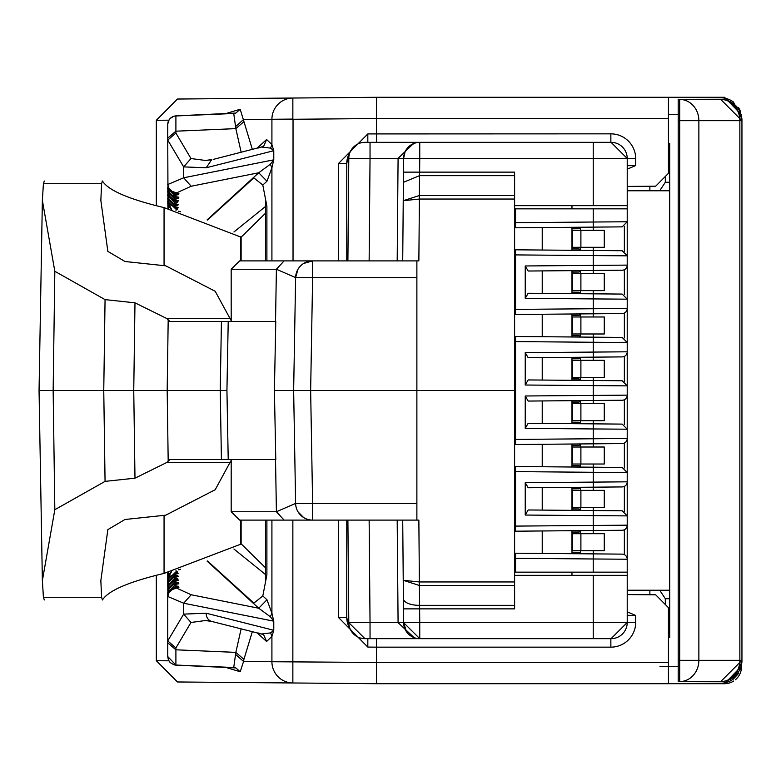 <?xml version="1.0" encoding="UTF-8"?>
<svg xmlns="http://www.w3.org/2000/svg" width="781" height="781" viewBox="0 0 781 781"><rect width="100%" height="100%" fill="white"/><g stroke="black" fill="none" stroke-linecap="round" stroke-linejoin="round"><path stroke-width="1.17" d="M741.52 114.758L724.524 97.293L376.51 97.293L292.855 98.025A21.243 21.116 89.5 0 0 271.915 119.268L293.031 119.083L293.031 260.893M678.211 114.299L668.438 114.299M659.935 666.701L678.211 666.701M365.313 683.609L724.524 683.707L741.52 666.193M348.463 97.547L177.453 99.031L292.855 98.025L292.855 119.268M649.87 186.239L649.87 190.779M668.438 145.032L669.707 143.304L669.707 182.285L665.314 182.285L659.701 190.779M665.314 182.285L665.314 176.477M668.438 635.968L669.707 637.696L669.707 190.779L627.221 190.779M665.314 604.523L665.314 598.715L659.701 590.221M649.87 590.221L649.87 594.761M678.211 681.579L678.211 99.421L679.704 99.421L679.704 120.664L741.95 120.664L741.95 660.335L720.707 681.579L678.211 681.579M668.438 683.678L720.892 683.219A21.243 21.243 0 0 0 733.447 678.972L741.95 661.976L740.564 669.512M741.95 661.976L741.95 119.024L733.447 102.028A21.243 21.243 0 0 0 720.892 97.781L668.438 97.322M624.673 97.293L586.609 97.293M627.221 186.434L655.689 186.19L668.438 173.323L668.438 97.293L659.935 97.293M738.601 107.583L740.573 111.507M741.95 306.552L741.95 298.869M741.95 482.121L741.95 474.438M738.562 673.476L733.525 678.914M659.935 683.707L668.438 683.707L668.438 607.677L655.689 594.81L627.221 594.566M586.609 683.707L624.673 683.707M292.855 520.107L292.855 682.975L177.453 681.969L376.51 683.707L668.438 683.707M724.524 683.707A16.997 16.997 0 0 0 733.671 681.032A16.997 16.997 0 0 1 724.524 683.707M735.409 679.763A16.997 16.997 0 0 0 741.52 666.701A16.997 16.997 0 0 1 735.409 679.763M156.376 575.285L156.376 660.716L177.453 681.969L156.317 660.716L156.317 575.294M156.376 576.319L156.327 575.294M156.327 205.706L156.376 204.69M156.317 205.706L156.317 120.284L177.453 99.031L156.376 120.284L156.376 205.715M224.938 113.85L240.206 109.252L252.322 149.317M668.438 118.546L376.51 118.546L376.51 97.293L668.438 97.293M669.707 182.285L669.707 190.779M627.221 590.221L669.707 590.221M678.211 120.664L679.704 120.664L679.704 660.335L698.868 660.335L698.868 120.664A21.243 19.164 90 0 0 679.704 99.421L720.707 99.421A21.243 19.164 90 0 1 739.861 120.664L739.861 660.335L741.95 660.335A21.243 21.243 0 0 1 720.707 681.579A21.243 19.164 -90 0 0 739.861 660.335L698.868 660.335A21.243 19.164 -90 0 1 679.704 681.579L679.704 660.335L678.211 660.335M720.707 99.421L741.95 120.664A21.243 21.243 0 0 0 720.707 99.421M627.221 165.689L635.714 165.533L627.221 169.184M627.221 611.816L635.714 615.467L627.221 615.311M292.855 682.975A21.243 21.116 -89.5 0 1 271.915 661.732L376.51 662.454L376.51 683.707M271.915 520.107L271.915 613.231L273.78 621.178L273.78 630.277L271.915 636.427L271.915 661.732L243.565 661.478L240.206 671.748L224.938 667.15M234.085 113.528L235.842 113.069L240.206 109.252M243.926 121.651L235.833 128.621L175.901 131.188L175.901 115.959L233.734 113.489L235.833 128.621L241.134 152.139M263.9 145.774L266.594 139.516L271.915 144.573L273.78 150.723L273.78 159.822L183.672 177.785L167.749 184.521L169.272 189.353L170.697 190.925L178.224 193.385L178.224 194.781L176.047 194.938L167.749 187.225L167.749 188.338L176.047 196.822L178.224 197.066L178.224 198.462L176.047 198.618L167.749 190.906L167.749 192.019L176.047 200.502L178.078 200.727L177.785 202.142L176.047 202.25L167.749 194.498L167.749 195.592L176.047 204.066L178.078 204.3L177.785 205.715L176.047 205.823L167.749 198.071L167.749 199.126L176.047 207.541L177.336 207.668L177.512 209.123L176.047 209.22L167.749 201.469L171.556 209.425M348.795 158.348L370.038 158.348L369.14 260.893L347.896 260.893L348.795 158.348A16.147 16.147 0 0 1 364.932 142.337A16.147 16.147 0 0 0 348.795 158.348A16.147 16.147 0 0 1 364.932 142.337L419.748 142.337L419.748 158.348L627.221 158.484A16.147 16.147 0 0 0 611.074 142.337L627.221 158.484L627.221 208.839L515.548 208.839L515.548 227.798L515.548 222.702L593.228 222.019L593.228 208.839M515.548 227.798L622.164 226.871L627.221 221.765L627.221 572.161L515.548 572.161L515.548 553.202L580.478 553.768L580.478 550.703L580.478 553.67L579.199 552.382L580.478 553.67L571.975 553.592M514.611 575.343L627.221 575.343L627.221 572.161M376.51 142.337L376.51 118.546L293.031 119.268M376.51 638.663L376.51 647.156L610.859 647.156A24.855 24.855 0 0 0 635.714 622.301L635.714 615.467M211.729 621.442A8.503 7.664 -75.8 0 1 206.213 613.231L273.78 630.277L270.626 632.883L271.915 636.427L266.594 641.484L257.193 632.913M241.134 628.861L235.833 652.379L233.734 667.511L175.901 665.041L175.901 649.812L167.749 642.851L167.749 656.645L168.393 659.886L170.121 662.532L173.968 664.826L175.901 665.139M234.085 667.472L235.842 667.931L240.206 671.748M271.915 260.893L271.915 167.769L266.975 181.221L258.726 172.767L270.343 164.225L273.78 159.822L271.915 167.769L270.343 164.225M207.512 220.017L253.854 177.892L262.806 185.029L266.897 206.252L266.897 260.893M207.512 560.983L253.854 603.108L262.806 595.971L266.975 599.779L258.726 608.233L191.179 594.761L176.047 587.859L170.697 590.075L169.272 591.647L167.749 596.342L169.331 591.559M258.54 147.96L261.518 147.013L270.626 148.117L271.915 144.573L271.915 119.268L243.574 119.522L235.471 126.688M338.339 520.107L338.339 617.341L346.764 617.341L348.101 624.751M348.101 156.249L346.764 163.659A21.243 21.243 0 0 1 349.956 152.461M405.114 151.68L403.601 158.348A16.147 16.147 0 0 1 419.748 142.337L593.228 142.337L593.228 205.657L627.221 205.657L514.611 205.657M571.975 508.978L579.199 509.046L580.478 510.423L528.181 509.973L622.164 510.794L627.221 515.89L627.221 525.174L515.548 526.101L515.548 466.521L580.478 467.087L580.478 464.012L580.478 466.979L579.199 465.701L580.478 466.979L571.975 466.911M593.228 420.666L593.228 423.849L571.975 423.663L580.478 423.741L580.478 420.666L580.478 423.644L579.199 422.355L580.478 423.644L571.975 423.566M571.975 378.951L579.199 379.01L580.478 380.396L528.181 379.937L622.164 380.757L627.221 385.863L627.221 395.137L525.232 395.987L525.232 428.359L528.181 423.282L622.164 424.103L627.221 429.199L627.221 438.483L515.548 439.41L515.548 336.484L580.478 337.05L580.478 333.985L580.478 336.953L579.199 335.674L580.478 336.953L571.975 336.884M571.975 292.26L579.199 292.328L580.478 293.715L528.181 293.256L622.164 294.076L627.221 299.172L627.221 308.456L515.548 309.383L515.548 249.803L580.478 250.369L580.478 247.294L580.478 250.271L579.199 248.983L580.478 250.271L571.975 250.193M624.361 226.353L624.361 251.248L624.361 226.353M624.361 269.689L624.361 294.593L624.361 269.689M624.361 313.035L624.361 337.939L624.361 313.035M624.361 356.38L624.361 381.274L624.361 356.38M624.361 399.726L624.361 424.62L624.361 399.726M624.361 443.061L624.361 467.965L624.361 443.061M624.361 486.407L624.361 511.311L624.361 486.407M624.361 529.752L624.361 554.647L624.361 529.752M364.932 638.663L348.795 622.652A16.147 16.147 0 0 0 364.932 638.663L419.748 638.663L419.748 622.652L403.601 622.652L406.51 631.751M270.626 632.883L261.528 633.996L258.54 633.04M213.535 621.676A8.503 7.664 -75.8 0 1 211.836 621.471L261.518 634.006L263.88 635.207L266.594 641.484M233.929 549.014L265.599 574.611L265.599 581.484L265.599 520.107L265.599 567.865L241.124 543.81L241.124 520.107M265.599 574.611L265.599 567.865L241.124 543.81L240.636 544.22L240.636 520.107M265.599 199.516L265.599 260.893L265.599 199.516M233.929 231.986L265.599 206.389M266.897 520.107L266.897 574.748L262.806 595.971M206.213 613.231L183.672 614.11L183.672 603.215L273.78 621.178L270.343 616.775L271.915 613.231L266.975 599.779M178.468 211.192L180.636 211.768M167.925 207.678L167.749 201.459L168.432 205.754L171.508 209.406M171.556 571.585L167.749 578.477L167.749 572.541A4.247 3.007 0 0 0 167.925 573.322M176.174 584.129L178.224 582.538L178.224 583.934L176.047 584.178L167.749 592.662L167.749 593.775L169.37 587.82L172.66 585.067L175.666 584.188A4.247 2.792 -96.5 0 0 175.305 584.266M175.852 580.498L177.785 578.858L178.078 580.273L176.047 580.498L167.749 588.981L167.749 590.094L169.37 584.139L172.66 581.386L175.666 580.508A4.247 2.792 -96.5 0 0 175.305 580.586M175.852 576.925L177.785 575.285L178.078 576.7L176.047 576.934L167.749 585.408L167.749 586.511L167.749 578.477L167.749 579.541L176.047 571.78L177.512 571.877L177.336 573.332L176.047 573.459L167.749 581.874L168.413 578.701L169.887 576.407L175.461 573.518M180.636 569.232L178.468 569.808M176.174 587.81L178.224 586.219L178.224 587.615L176.047 587.859A4.247 2.792 -96.5 0 0 175.666 587.868A4.247 2.792 -96.5 0 0 175.295 587.947M270.343 616.775L258.726 608.233L207.102 561.129M175.891 115.959A8.503 8.493 -0 0 0 167.749 124.443L168.393 121.114L170.121 118.468L173.968 116.174L175.901 115.861M167.749 124.443L167.749 140.092L167.749 138.149L167.749 140.092L183.672 166.89L206.213 167.769L273.78 150.723L270.626 148.117M167.749 138.149L175.901 131.188L175.901 133.043L190.984 158.533L205.501 160.466M205.569 160.466L210.782 159.89M213.535 159.324L261.518 146.994L263.88 145.793M211.729 159.558L206.213 167.769M346.764 520.107L346.764 617.341A21.243 21.243 0 0 0 349.956 628.539M346.764 260.893L346.764 163.659L338.339 163.659L338.339 260.893M580.478 533.706L580.478 530.699L580.478 533.706M580.478 227.232L571.975 227.408M580.478 230.297L580.478 227.3L579.199 228.618L580.478 227.33L580.478 230.297M580.478 270.577L571.975 270.743M579.199 292.328L580.478 293.617L580.478 290.639L580.478 293.617L571.975 293.539M580.478 273.643L580.478 270.646L579.199 271.954L580.478 270.675L580.478 273.643M580.478 313.913L571.975 314.089M580.478 316.988L580.478 313.982L580.478 316.988M580.478 357.259L571.975 357.434M579.199 379.01L580.478 380.298L580.478 377.33L580.478 380.298L571.975 380.22M580.478 360.334L580.478 357.327L580.478 360.334M580.478 400.604L571.975 400.78M580.478 403.67L580.478 400.673L580.478 403.67M580.478 443.95L571.975 444.116M580.478 447.015L580.478 444.018L580.478 447.015M580.478 487.285L571.975 487.461M579.199 509.046L580.478 510.325L580.478 507.357L580.478 510.325L571.975 510.257M580.478 490.361L580.478 487.354L580.478 490.361M580.478 530.631L571.975 530.807M414.75 143.138L408.775 146.643M414.75 638.663L414.75 637.862M419.748 638.663L611.074 638.663A16.147 16.147 0 0 0 627.221 622.516L419.748 622.652L419.631 608.868L403.484 608.868L403.601 622.652A16.147 16.147 0 0 0 419.748 638.663L403.601 622.652L402.713 520.107L403.24 580.293L419.338 581.952L514.611 581.952L514.611 608.868L419.631 608.868L419.368 585.477L514.611 585.477M210.782 621.11L205.569 620.534M205.501 620.534L190.984 622.467L175.901 647.957L175.901 649.812L235.833 652.379L243.926 659.349L243.574 661.478L235.471 654.312M241.124 260.893L241.124 237.19L265.599 213.135L241.124 237.19L164.059 207.6C128.885 199.253 108.344 190.398 102.438 181.026L102.067 181.026M173.675 196.353L176.047 198.618L176.047 200.502A4.247 2.792 96.5 0 1 175.666 200.492L177.687 200.727A4.247 2.792 96.5 0 1 177.316 200.649M175.852 200.502L177.785 202.142M173.88 200.102L176.047 202.25L176.047 204.066A4.247 2.792 96.5 0 1 175.666 204.066L177.687 204.3A4.247 2.792 96.5 0 1 177.316 204.212M175.852 204.075L177.785 205.715M176.75 207.609L177.336 207.668M175.598 207.531L177.512 209.123M168.745 208.722L167.915 204.124M207.102 219.871L258.726 172.767L191.179 186.239L176.047 193.141A4.247 2.792 96.5 0 1 175.666 193.132L177.834 193.385A4.247 2.792 96.5 0 1 177.463 193.297M176.174 193.19L178.224 194.781M177.492 196.988L175.666 196.812A4.247 2.792 96.5 0 1 175.295 196.734M176.174 196.871L178.224 198.462M191.179 594.761L183.672 603.215L167.749 596.479L167.749 593.775L176.047 586.062L178.224 586.219M178.888 587.527L178.224 587.615M167.915 576.876L168.764 572.268M175.598 573.469L177.512 571.877M178.459 573.195L177.336 573.332M167.925 583.778L167.749 582.929L176.047 575.177L177.785 575.285M178.742 576.612L178.078 576.7M167.935 594.644L167.749 585.408L169.37 580.576L172.66 577.823L175.666 576.934A4.247 2.792 -96.5 0 0 175.305 577.013M167.925 587.351L167.749 586.502L176.047 578.75L177.785 578.858M178.742 580.185L178.078 580.273M167.935 590.963L167.749 590.094L176.047 582.382L178.224 582.538M178.888 583.846L178.224 583.934M167.925 193.649L167.749 188.338M167.935 186.356L167.749 140.092L175.901 133.043M167.905 200.668L167.749 198.062L168.432 202.357L169.936 204.642L175.461 207.482M167.925 197.222L167.749 194.489L169.36 200.424L172.66 203.177L175.666 204.066A4.247 2.792 96.5 0 1 175.295 203.987M167.935 190.037L167.749 192.019M190.984 622.467L183.672 614.11L167.749 640.908L167.749 596.342M579.072 532.115L571.975 532.173L579.17 532.017M579.072 552.284L571.975 552.226L579.17 552.382M579.072 228.716L571.975 228.774L579.17 228.618M579.072 248.885L571.975 248.827L579.17 248.983M579.072 272.052L571.975 272.12L579.17 271.964M579.072 292.231L571.975 292.162L579.17 292.328M579.199 315.299L580.478 314.011L579.199 315.299L571.975 315.368M579.072 315.397L571.975 315.465L579.17 315.299M579.072 335.576L571.975 335.508L579.17 335.674M579.199 358.645L580.478 357.356L579.199 358.645L571.975 358.704M579.072 358.743L571.975 358.801L579.17 358.645M579.072 378.912L571.975 378.853L579.17 379.01M579.199 401.99L580.478 400.702L579.199 401.99L571.975 402.049M579.072 402.088L571.975 402.147L579.17 401.99M579.072 422.257L571.975 422.199L579.17 422.355M579.199 445.326L580.478 444.047L579.199 445.326L571.975 445.395M579.072 445.424L571.975 445.492L579.17 445.326M579.072 465.603L571.975 465.535L579.17 465.701M579.199 488.672L580.478 487.383L579.199 488.672L571.975 488.74M579.072 488.769L571.975 488.838L579.17 488.672M579.072 508.948L571.975 508.88L579.17 509.036M579.199 532.017L580.478 530.729L579.199 532.017L571.975 532.076M571.975 248.924L579.199 248.983M579.199 228.618L571.975 228.677M571.975 230.297L571.975 247.294M579.199 271.954L571.975 272.022M571.975 290.639L571.975 273.643M571.975 335.605L579.199 335.674M571.975 316.988L571.975 333.985M571.975 377.33L571.975 360.334M571.975 422.296L579.199 422.355M571.975 403.67L571.975 420.666M571.975 465.632L579.199 465.701M571.975 464.012L571.975 447.015M571.975 490.361L571.975 507.357M571.975 552.323L579.199 552.382M571.975 550.703L571.975 533.706M175.901 647.957L167.749 640.908L167.749 642.851M167.905 580.332L168.413 575.304L171.508 571.594M571.975 205.657L571.975 208.839M571.975 572.161L571.975 575.343M514.611 208.839L515.548 208.839M514.611 572.161L515.548 572.161M593.228 638.663L593.228 575.343L627.221 575.343L627.221 622.516L611.074 638.663L627.221 622.516M593.228 142.337L611.074 142.337M231.186 460.321L215.195 489.736L165.757 515.167L124.989 519.492L107.846 529.625L100.847 580.595L101.598 597.289L102.438 599.974C108.344 590.602 128.885 581.747 164.059 573.4L240.636 544.22M414.75 142.337L398.085 158.348L403.601 158.348L402.713 260.893L403.601 158.348L419.748 158.348L419.631 172.132L403.484 172.132L403.396 182.334L419.543 175.657L419.631 172.132L514.611 172.132L514.611 581.952M542.229 530.963L542.229 553.436M515.548 531.197L515.548 526.101L515.548 531.197L593.267 530.524L593.228 515.636L627.221 515.89M622.164 443.579A5.096 5.096 0 0 0 627.221 438.483A5.096 5.096 0 0 1 622.164 443.579L515.548 444.516L542.229 444.282L542.229 466.745M515.548 444.516L515.548 439.41L515.548 444.516M542.229 314.255L542.229 336.718M515.548 314.479L515.548 309.383L515.548 314.479L593.267 313.806L593.228 298.918L627.221 299.172M542.229 227.564L542.229 250.037M593.267 227.115L593.228 222.019L627.221 221.765L627.221 208.839M580.478 293.715L593.228 293.822L593.228 290.639M593.228 273.643L593.228 270.46M580.478 337.05L593.228 337.167L593.228 333.985M593.228 316.988L593.228 313.806M580.478 380.396L593.228 380.513L593.228 377.33M593.228 360.334L593.228 357.151M593.228 403.67L593.228 400.487M580.478 467.087L593.228 467.194L593.228 464.012M593.228 447.015L593.228 443.833M580.478 510.423L593.228 510.54L593.228 507.357M593.228 490.361L593.228 487.178M580.478 553.768L593.228 553.885L593.228 550.703M593.228 533.706L593.228 530.524M580.478 250.369L593.228 250.476L593.228 247.294M593.228 230.297L593.228 227.115M593.267 553.885L593.228 558.981L515.548 558.298L515.548 553.202L622.164 554.129A5.096 5.096 0 0 1 627.221 559.235L593.228 558.981L593.228 572.161M397.187 520.107L398.085 622.652L414.75 638.223M42.369 200.405L39.05 390.5L53.147 390.5L54.826 271.29L42.369 200.405L43.414 183.711L44.302 181.026M102.438 181.026L101.598 183.711L100.847 200.405L107.846 251.375L124.989 261.508L165.757 265.833L215.195 291.264L231.186 320.669M44.302 599.974L43.414 597.289L42.369 580.595L54.826 509.71L53.147 390.5L220.232 390.5L221.423 321.45L275.781 321.45L274.404 390.5L293.646 390.5L295.618 277.597A16.997 16.997 0 0 1 312.615 260.893L416.878 260.893L416.878 390.5L514.611 390.5M514.611 199.048L419.397 199.048L418.86 260.893L416.878 260.893M419.397 585.477L418.86 520.107L239.679 520.107L231.186 511.75L231.186 459.55M622.164 530.27A5.096 5.096 0 0 0 627.221 525.174A5.096 5.096 0 0 1 622.164 530.27L593.267 530.524M622.164 486.924A5.096 5.096 0 0 0 627.221 481.828A5.096 5.096 0 0 1 622.164 486.924L593.267 487.178L593.228 472.29L515.548 471.617L515.548 466.521L622.164 467.448L627.221 472.544L627.221 481.828L525.232 482.668L525.232 515.04L528.181 509.973M622.164 356.897A5.096 5.096 0 0 0 627.221 351.801A5.096 5.096 0 0 1 622.164 356.897L593.267 357.151L593.228 342.263L515.548 341.59L515.548 336.484L622.164 337.421L627.221 342.517L627.221 351.801L525.232 352.641L525.232 385.013L528.181 379.937M622.164 313.552A5.096 5.096 0 0 0 627.221 308.456A5.096 5.096 0 0 1 622.164 313.552L593.267 313.806M622.164 270.206A5.096 5.096 0 0 0 627.221 265.11A5.096 5.096 0 0 1 622.164 270.206L593.267 270.46L593.228 255.582L515.548 254.899L515.548 249.803L622.164 250.73L627.221 255.826L627.221 265.11L525.232 265.96L525.232 298.332L528.181 293.256M593.267 270.46L528.181 271.027L525.232 265.96M593.267 357.151L528.181 357.718L525.232 352.641M622.164 400.243A5.096 5.096 0 0 0 627.221 395.137A5.096 5.096 0 0 1 622.164 400.243L528.181 401.063L525.232 395.987M528.181 423.282L571.975 423.663L571.975 400.673M593.267 487.178L528.181 487.744L525.232 482.668M347.896 520.107L369.14 520.107L370.038 622.652L348.795 622.652L347.896 520.107M514.611 605.343L419.543 605.343A16.147 6.824 -0.5 0 1 403.396 598.666L403.24 580.293L419.368 585.477L419.338 581.952M54.826 271.29L105.064 299.621L103.756 390.5L105.064 481.379L134.986 478.177L133.746 390.5L134.986 302.823L105.064 299.621M134.986 302.823L166.949 318.599L169.877 321.45L221.423 321.45M274.404 390.5L275.781 459.55L169.877 459.55L166.949 462.401L134.986 478.177M105.064 481.379L54.826 509.71M514.611 195.523L419.368 195.523L403.24 200.707L419.338 199.048L419.543 175.657L514.611 175.657M418.86 260.893L402.713 260.893M231.186 321.45L231.186 269.25L239.679 260.893L312.615 260.893L312.615 277.597L416.878 277.597M402.713 520.107L416.878 520.107L416.878 390.5L293.646 390.5L295.618 277.597L276.396 269.25L284.128 260.893M571.975 530.709L571.975 553.7M571.975 444.018L571.975 467.009M571.975 313.991L571.975 336.982M571.975 227.3L571.975 250.291M542.229 293.373L542.229 270.909M571.975 270.646L571.975 293.636M542.229 380.064L542.229 357.591M571.975 357.337L571.975 380.327M542.229 423.409L542.229 400.936M542.229 510.091L542.229 487.627M571.975 487.364L571.975 510.354M295.618 277.519L298.01 269.191M303.594 263.49L312.615 260.893M312.615 520.107L312.615 503.403L295.618 503.403L293.646 390.5L295.618 503.403A16.997 16.997 0 0 0 312.615 520.107M298.059 511.897L303.633 517.539M275.537 459.55L276.396 511.75L284.128 520.107M221.423 459.55L220.232 390.5L226.929 390.5L228.218 321.45M275.537 321.45L276.396 269.25L231.186 269.25M228.218 459.55L226.929 390.5M580.898 550.703L572.307 550.703L572.307 533.706L604.269 533.706L604.269 550.703L580.898 550.703L580.898 533.706M580.898 464.012L572.307 464.012L572.307 447.015L604.269 447.015L604.269 464.012L580.898 464.012L580.898 447.015M580.898 316.988L604.269 316.988L604.269 333.985L572.307 333.985L572.307 316.988L580.898 316.988L580.898 333.985M580.898 230.297L604.269 230.297L604.269 247.294L572.307 247.294L572.307 230.297L580.898 230.297L580.898 247.294M580.898 290.639L572.307 290.639L572.307 273.643L604.269 273.643L604.269 290.639L580.898 290.639L580.898 273.643M580.898 377.33L572.307 377.33L572.307 360.334L604.269 360.334L604.269 377.33L580.898 377.33L580.898 360.334M580.898 403.67L604.269 403.67L604.269 420.666L572.307 420.666L572.307 403.67L580.898 403.67L580.898 420.666M580.898 490.361L604.269 490.361L604.269 507.357L572.307 507.357L572.307 490.361L580.898 490.361L580.898 507.357M733.447 102.028L733.447 103.678M733.447 677.332L733.447 678.972M156.376 120.284L168.852 120.176M669.707 156.786L668.438 156.786M668.438 624.214L669.707 624.214M665.314 598.715L669.707 598.715M635.714 165.533L635.714 158.699A24.855 24.855 0 0 0 610.859 133.844L367.822 133.922L338.339 163.659M668.438 662.454L376.51 662.454L376.51 647.156L367.822 647.078L367.831 638.663M168.852 660.824L156.376 660.716M257.193 148.087L266.594 139.516M338.339 617.341L367.822 647.078M610.859 133.844L610.859 142.337M627.221 158.699L635.714 158.699M635.714 622.301L627.221 622.301M610.859 647.156L610.859 638.663M252.322 631.683L243.926 659.349M266.975 181.221L262.806 185.029M367.822 133.922L367.822 142.415M173.88 203.675L176.047 205.823L175.735 207.541L178.459 207.805M173.919 207.18L176.047 209.22L176.047 210.558M173.675 192.682A4.247 2.87 -94.1 0 0 176.047 194.938L176.047 196.822A4.247 2.792 96.5 0 1 175.666 196.812L170.443 194.391L167.769 188.836M173.675 584.647L176.047 582.382L176.047 580.498A4.247 2.792 -96.5 0 0 175.666 580.508L177.687 580.273M173.88 580.898A4.247 2.694 93.5 0 1 176.047 578.75L176.047 576.934A4.247 2.792 -96.5 0 0 175.666 576.934L177.687 576.7M173.88 577.325L176.047 575.177L175.735 573.459L177.023 573.332M173.919 573.82L176.047 571.78L176.047 570.442M173.675 588.318L176.047 586.062L176.047 584.178A4.247 2.792 -96.5 0 0 175.666 584.188L177.834 583.934M191.179 186.239L183.672 177.785L183.672 166.89L190.984 158.533M175.891 665.041L167.749 656.557M167.769 192.516L170.443 198.071L175.666 200.492A4.247 2.792 96.5 0 1 175.295 200.414M176.047 192.975L170.697 190.925L171.039 190.183L170.697 190.925M169.331 189.441L167.749 184.521M167.749 184.658L169.301 189.402L170.668 190.915L175.666 193.132A4.247 2.792 96.5 0 1 175.295 193.053M170.697 590.075L171.039 590.817L170.697 590.075A8.503 8.454 0 0 1 176.047 588.025M167.749 596.479L169.272 591.647L170.668 590.085L177.834 587.615M370.038 142.337L370.038 158.348L398.085 158.348L397.187 260.893M403.601 622.652L370.038 622.652L370.038 638.663M43.414 183.711L101.598 183.711M164.059 573.4L164.059 515.343M164.059 265.657L164.059 207.6M240.636 260.893L240.636 236.78M101.598 597.289L43.414 597.289M419.338 199.048L419.397 195.523M622.164 554.129A5.096 5.096 0 0 1 627.221 559.235M166.949 318.599L229.673 318.599M229.673 462.401L166.949 462.401M525.232 515.04L593.228 515.636L593.267 510.54M593.267 467.194L593.228 472.29L627.221 472.544M593.267 443.833L593.228 428.954L627.221 429.199M525.232 428.359L593.228 428.954L593.267 423.849M593.267 400.487L593.228 385.609L627.221 385.863M525.232 385.013L593.228 385.609L593.267 380.513M593.267 337.167L593.228 342.263L627.221 342.517M525.232 298.332L593.228 298.918L593.267 293.822M593.267 250.476L593.228 255.582L627.221 255.826M168.179 460.605L167.183 390.5L168.179 320.395M416.878 503.403L312.615 503.403L310.643 390.5L312.615 277.597L295.618 277.597M231.186 511.75L276.396 511.75L295.618 503.403M741.95 311.658L741.95 310.077M741.95 469.342L741.95 470.923M175.852 115.871L235.842 113.069M175.852 665.129L235.842 667.931M205.559 160.476L211.836 159.529M205.559 620.524L211.836 621.471M178.742 200.815L177.687 200.727M178.742 204.388L177.687 204.3M178.888 193.473L177.834 193.385M178.888 197.154L177.834 197.066M42.369 580.595L39.05 390.5M403.962 155.116L404.431 153.388M405.915 150.167L407.584 147.873M409.351 146.135L410.904 144.983M411.148 144.827L412.729 143.948M413.051 143.792L416.029 142.777"/></g></svg>
